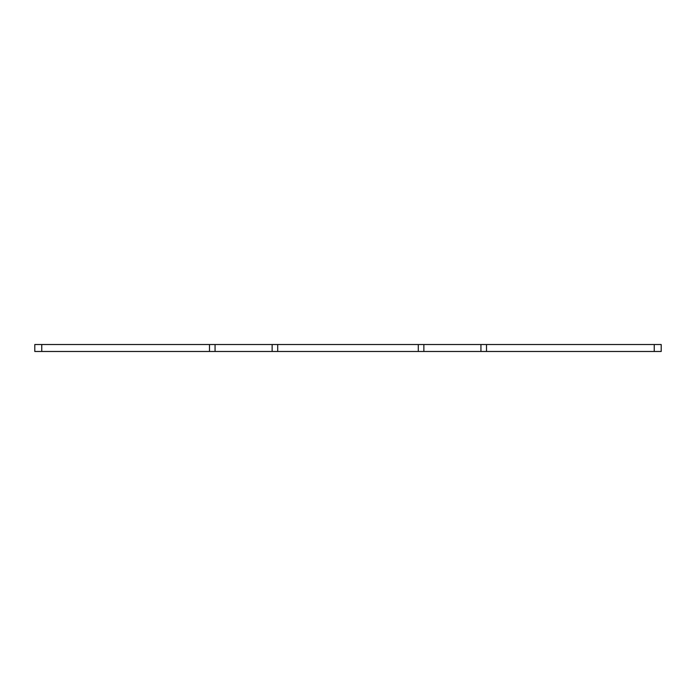 <?xml version="1.0" encoding="UTF-8"?>
<svg xmlns="http://www.w3.org/2000/svg" width="696" height="696" viewBox="0 0 696 696"><rect width="100%" height="100%" fill="white"/><g stroke="black" fill="none" stroke-linecap="round" stroke-linejoin="round"><path stroke-width="1.04" d="M661.2 351.48L34.8 351.48L34.8 344.52L661.2 344.52L661.2 351.48M486.504 351.48L486.504 344.52M480.936 351.48L480.936 344.52M423.864 351.48L423.864 344.52M418.296 351.48L418.296 344.52M277.704 351.48L277.704 344.52M272.136 351.48L272.136 344.52M215.064 351.48L215.064 344.52M209.496 351.48L209.496 344.52M654.24 351.48L654.24 344.52M41.76 351.48L41.76 344.52"/></g></svg>
